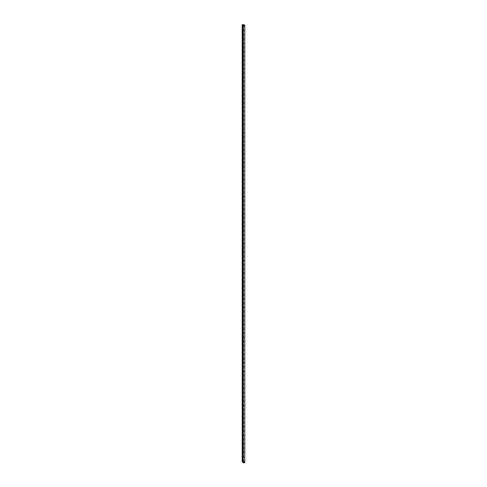 <?xml version="1.0" encoding="UTF-8"?>
<svg xmlns="http://www.w3.org/2000/svg" width="487" height="487" viewBox="0 0 487 487"><rect width="100%" height="100%" fill="white"/><g stroke="black" fill="none" stroke-linecap="round" stroke-linejoin="round"><path stroke-width="0.37" stroke-dasharray="2.44 1.83" d="M243.202 462.102L243.336 25.117M242.867 461.901L242.867 462.224M242.983 461.974L242.983 24.916M242.544 461.719L242.544 462.041M242.66 461.786L242.66 24.734M244.778 462.425A0.785 0.457 0 0 0 244.364 462.023A0.785 0.457 0 0 0 243.555 462.047L243.001 461.402L242.222 461.853M242.386 461.499L242.386 24.447M243.001 461.402L243.001 24.35M243.062 461.536L243.062 24.575M242.757 461.585L242.757 24.527M242.885 461.658L242.885 24.606M243.323 461.591L243.323 24.533M243.384 461.725L243.384 24.764M243.08 461.767L243.08 24.715M243.208 461.846L243.208 24.788M243.646 461.773L243.646 24.721M243.707 461.907L243.707 24.947M243.397 461.956L243.397 24.898M243.555 462.047L243.555 24.989M244.383 462.65A0.554 0.317 180 0 1 243.439 462.425A0.554 0.317 180 0 1 244.383 462.65M244.541 462.425L244.541 25.373M243.439 462.425L243.439 25.373"/><path stroke-width="0.73" d="M243.062 24.575L242.222 24.8L242.222 461.853L242.532 461.713L242.532 24.66L242.544 462.041L242.867 461.901L242.855 24.843L242.867 462.224L243.202 462.102M243.177 462.084L243.336 25.117A0.785 0.457 0 0 0 243.202 25.373A0.785 0.457 0 0 0 243.993 25.823A0.785 0.457 0 0 0 244.778 25.373A0.785 0.457 0 0 0 244.364 24.971A0.785 0.457 0 0 0 243.555 24.989L243.062 24.484M243.092 462.26L243.177 25.032M242.77 462.078L242.855 24.843M242.453 461.889L242.532 24.66M243.202 25.373L243.202 462.425A0.785 0.457 0 0 0 243.993 462.881A0.785 0.457 0 0 0 244.778 462.425L244.778 25.373M244.383 25.598A0.554 0.317 180 0 1 243.439 25.373A0.554 0.317 180 0 1 244.383 25.598"/></g></svg>
